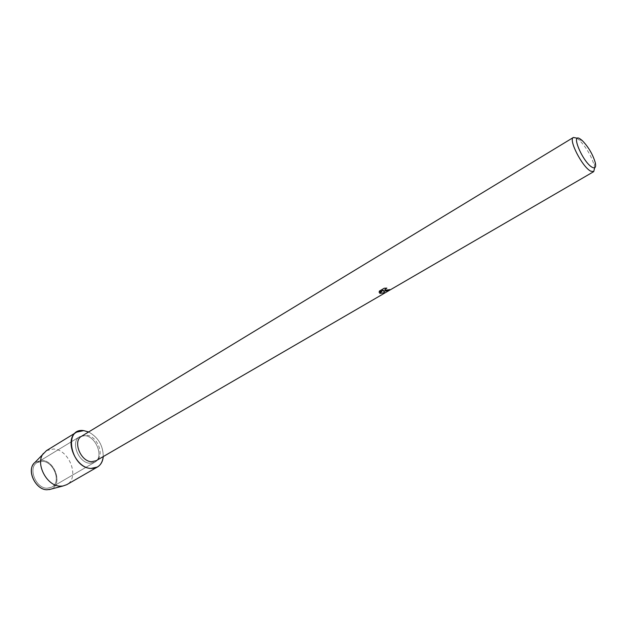 <?xml version="1.0" encoding="UTF-8"?>
<svg xmlns="http://www.w3.org/2000/svg" width="627" height="627" viewBox="0 0 627 627"><rect width="100%" height="100%" fill="white"/><g stroke="black" fill="none" stroke-linecap="round" stroke-linejoin="round"><path stroke-width="0.47" stroke-dasharray="3.13 2.35" d="M47.103 488.229C35.574 488.37 27.612 467.46 37.236 462.514L42.346 461.339C53.883 461.503 61.587 482.21 51.853 487.116L47.103 488.229C35.574 488.37 27.612 467.46 37.236 462.514L42.346 461.339C53.883 461.503 61.587 482.21 51.853 487.116L47.103 488.229M34.947 462.436L41.75 460.281C55.223 460.492 63.139 485.298 50.826 489.17C63.139 485.298 55.223 460.492 41.75 460.281L34.947 462.436M90.029 463.251C78.532 463.141 70.114 441.58 79.605 436.753L84.676 435.671C96.174 436.11 104.317 457.428 94.74 462.224L90.029 463.251C78.532 463.141 70.114 441.58 79.605 436.753L84.676 435.671C96.174 436.11 104.317 457.428 94.74 462.224L90.029 463.251M81.565 436.259L86.424 435.224C97.459 435.655 105.297 456.135 96.111 460.735M389.43 289.596L384.876 289.862M386.506 288.091L384.202 288.122L379.366 291.085M384.508 292.715L383.395 290.52M379.335 290.967L379.123 292.307M383.042 290.027L379.797 293.326M576.73 138.112L578.995 139.845C586.198 147.18 591.292 155.755 594.286 165.591L594.678 167.777M88.626 431.972C98.259 437.356 103.134 445.562 103.251 456.589C103.134 445.562 98.259 437.356 88.626 431.972M46.484 450.617L53.577 449.018C69.378 449.434 80.044 477.993 66.728 484.687M37.236 462.514L79.605 436.753L37.236 462.514M582.115 140.44L578.995 139.845M595.266 162.565L594.286 165.591M51.853 487.116L94.74 462.224L51.853 487.116"/><path stroke-width="0.94" d="M33.646 463.823C26.789 471.7 36.107 489.883 46.962 489.758L50.826 489.17L46.962 489.758C35.128 489.922 26.028 469.114 34.947 462.436L46.484 450.617L76.651 432.121L83.697 430.616L88.626 431.972L83.697 430.616C63.131 427.457 70.624 467.938 91.033 468.432C75.271 468.361 63.664 438.743 76.651 432.121M594.678 167.777L593.706 171.641L96.111 460.735L91.581 461.715C80.554 461.597 72.466 440.891 81.565 436.259L573.399 137.462L576.73 138.112M379.743 293.381L383.073 290.136L379.139 292.433L379.374 291.085L384.241 288.24L386.867 288.106L384.884 289.572L385.746 290.426L389.665 289.596L384.437 291.187L383.426 290.63L384.578 292.817L379.743 293.373M593.706 171.641L590.642 171.116C582.177 166.876 568.133 139.359 573.399 137.462M592.147 167.26C582.742 162.244 570.108 132.109 580.179 138.951L582.115 140.44C588.298 146.742 592.68 154.117 595.266 162.565C596.253 167.26 595.219 168.828 592.147 167.26M389.43 289.596C386.702 291.155 384.696 291.461 383.395 290.52L383.426 290.63M384.876 289.862L386.506 288.091M379.123 292.307L383.073 290.136M379.797 293.326L384.508 292.715M103.251 456.589C102.256 464.442 98.18 468.393 91.033 468.432L97.397 467.037C100.853 464.928 102.804 461.441 103.251 456.589M97.397 467.037L66.728 484.687L62.865 486.027L60.325 486.152C46.735 486.286 34.893 463.196 43.459 453.368M48.992 489.648L62.865 486.027"/></g></svg>
